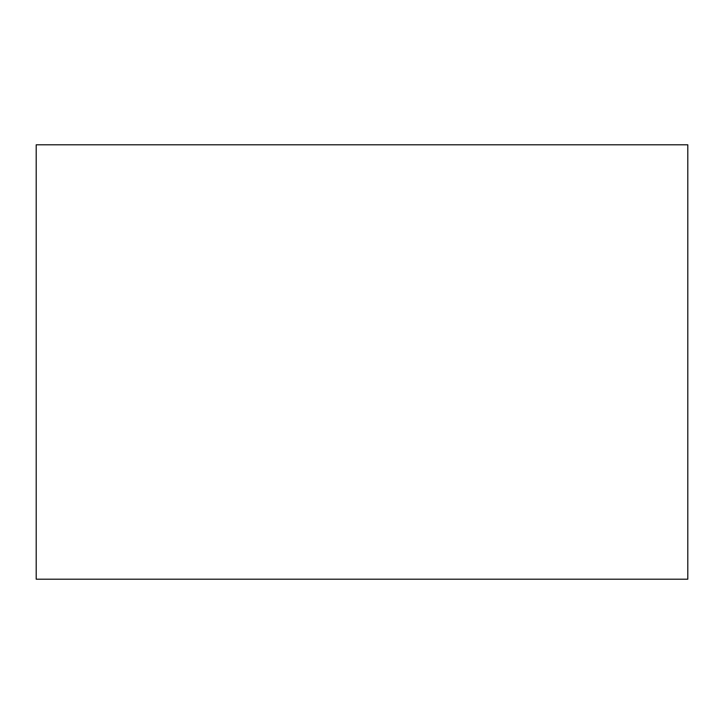 <?xml version="1.0" encoding="UTF-8"?>
<svg xmlns="http://www.w3.org/2000/svg" width="724" height="724" viewBox="0 0 724 724"><rect width="100%" height="100%" fill="white"/><g stroke="black" fill="none" stroke-linecap="round" stroke-linejoin="round"><path stroke-width="0.54" stroke-dasharray="3.62 2.71" d="M36.2 144.8L687.8 144.8L687.8 579.2L36.2 579.2L36.2 144.8"/><path stroke-width="1.09" d="M687.8 144.8L36.2 144.8L36.2 579.2L687.8 579.2L687.8 144.8"/></g></svg>
